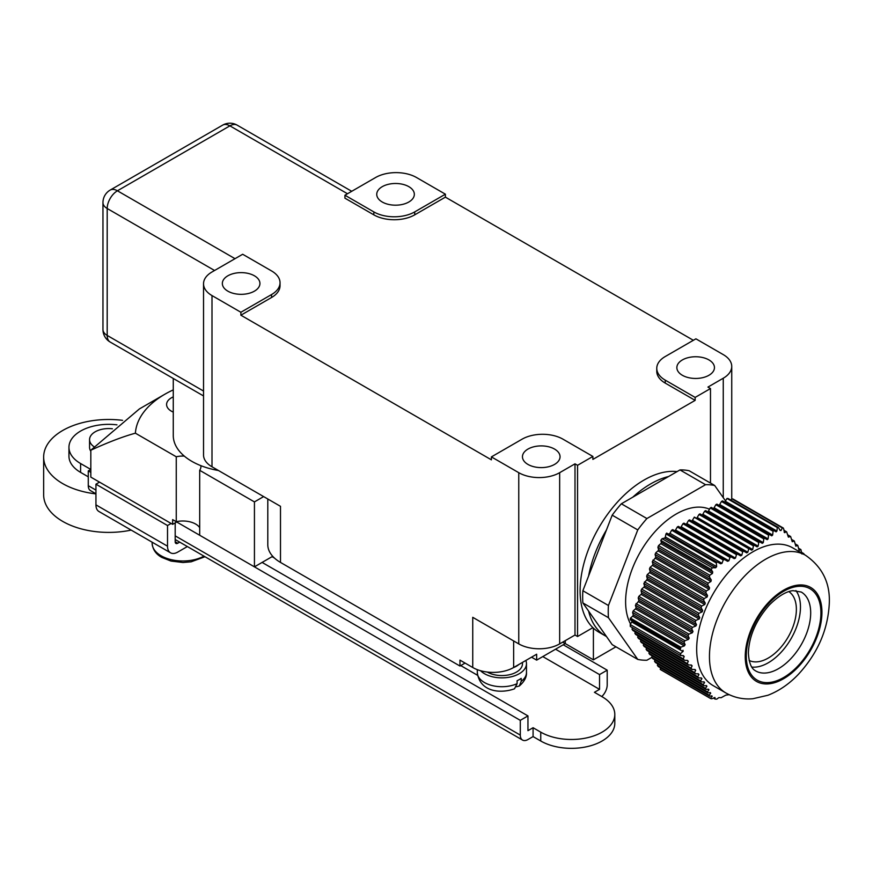 <?xml version="1.0" encoding="UTF-8"?>
<svg xmlns="http://www.w3.org/2000/svg" width="873" height="873" viewBox="0 0 873 873"><rect width="100%" height="100%" fill="white"/><g stroke="black" fill="none" stroke-linecap="round" stroke-linejoin="round"><path stroke-width="1.31" d="M677.055 471.616A90.377 52.184 -60 0 0 612.606 507.726A90.377 52.184 -60 0 0 580.109 590.759A90.377 52.184 120 0 0 598.823 632.128L605.48 635.97A90.377 52.184 120 0 0 606.484 636.526L612.191 644.656L637.759 659.41L608.437 617.702A96.161 55.523 -60 0 1 608.437 605.502L637.759 529.922A96.161 55.523 -60 0 1 646.904 518.54L705.548 484.69A96.161 55.523 -60 0 1 714.703 485.508L689.135 470.743A96.161 55.523 -60 0 0 679.98 469.925L668.554 476.527A90.377 52.184 120 0 0 632.772 497.184L621.347 503.786L646.904 518.54M608.437 617.702L582.869 602.937L588.588 611.067A90.377 52.184 120 0 0 605.48 635.97M588.588 611.067L606.484 636.526M668.554 476.527L632.772 497.184M621.347 503.786A96.161 55.523 -60 0 0 612.191 515.168L606.484 529.889A90.377 52.184 120 0 0 588.588 576.016L582.869 590.737L608.437 605.502M606.484 529.889L588.588 576.016M582.869 602.937A96.161 55.523 -60 0 1 582.869 590.737M679.98 469.925L705.548 484.69M725.539 500.927L714.703 485.508M637.759 659.41A96.161 55.523 -60 0 0 646.904 660.228L651.815 657.402M709.509 509.21A71.586 41.326 -60 0 0 655.285 531.341A71.586 41.326 -60 0 0 625.614 601.683A71.586 41.326 120 0 0 630.546 623.999M691.34 520.897A1.08 0.622 120 0 0 692.42 520.275L694.373 517.111L748.816 548.539L747.812 552.249L692.42 520.275M688.557 520.472L689.572 519.882L743.796 551.19L742.705 551.736L741.788 555.272L686.789 523.516L688.557 520.472L742.705 551.736M685.709 524.149A1.08 0.622 120 0 0 686.789 523.516M682.926 523.724L683.952 523.134L737.641 554.126L736.485 554.639L735.47 558.12L681.169 526.768L682.926 523.724L736.485 554.639M680.089 527.39A1.08 0.622 120 0 0 681.169 526.768M677.306 526.965L678.332 526.375L731.192 556.898L729.992 557.389L728.857 560.793L675.549 530.009L677.306 526.965L729.992 557.389M674.469 530.642A1.08 0.622 120 0 0 675.549 530.009M671.686 530.217L672.701 529.627L724.481 559.517L723.237 559.975L721.993 563.325L669.918 533.261L671.686 530.217L723.237 559.975M668.838 533.894A1.08 0.622 120 0 0 669.918 533.261M666.677 533.108L717.006 562.168A94 54.268 120 0 0 716.307 562.987L716.657 566.61L665.324 536.971L665.968 533.927A94 54.268 -60 0 1 666.677 533.108L717.006 562.168M630.23 624.533L680.569 653.593A94 54.268 120 0 0 680.634 655.525L630.295 626.465A94 54.268 -60 0 1 630.23 624.533L631.746 621.947A1.08 0.622 120 0 0 631.757 620.692L630.262 619.797A94 54.268 -60 0 1 630.317 618.346L632.652 616.109A1.08 0.622 120 0 0 633.198 614.712L632.598 612.464L633.22 610.86L635.468 608.863A1.08 0.622 120 0 0 636.013 607.466L635.402 605.218L638.283 601.617A1.08 0.622 120 0 0 638.818 600.22L638.218 597.972L638.84 596.357L641.088 594.371A1.08 0.622 120 0 0 641.633 592.974L641.033 590.726L641.655 589.111L643.903 587.125A1.08 0.622 120 0 0 644.449 585.728L643.837 583.48L646.718 579.879A1.08 0.622 120 0 0 647.253 578.483L646.653 576.235L647.275 574.62L649.523 572.623A1.08 0.622 120 0 0 650.069 571.226L649.468 568.978L650.09 567.374L652.338 565.377A1.08 0.622 120 0 0 652.884 563.98L652.273 561.732L655.154 558.131A1.08 0.622 120 0 0 655.688 556.734L655.088 554.486L655.71 552.882L657.958 550.885A1.08 0.622 120 0 0 658.504 549.488L657.904 547.24L658.526 545.625L660.774 543.639A1.08 0.622 120 0 0 661.319 542.242L660.806 540.354A94 54.268 -60 0 1 662.083 538.706L664.375 538.128A1.08 0.622 120 0 0 665.324 536.971M680.634 655.525L683.363 655.623L684.181 656.561L683.264 658.864L684.508 660.304L632.914 630.513L632.063 629.302L632.39 627.676M684.508 660.304L687.509 660.403L688.284 661.308L687.28 663.556L688.448 664.953L635.73 634.518L634.878 633.296L635.173 631.823M688.448 664.953L691.405 665.03L692.125 665.903L691.034 668.107L692.125 669.449L638.534 638.512L637.683 637.301L637.988 635.817M692.125 669.449L695.028 669.493L695.694 670.333L694.515 672.494L695.508 673.781L641.349 642.517L640.498 641.306L640.804 639.822M695.508 673.781L698.356 673.792L698.967 674.6L697.702 676.706L698.607 677.95L644.165 646.511L643.314 645.3L643.608 643.827M698.607 677.95L701.379 677.917L701.925 678.692L700.572 680.744L701.39 681.933L646.969 650.516L646.118 649.305L646.424 647.821M701.39 681.933L704.085 681.857L704.566 682.588L703.147 684.607L703.867 685.741L649.785 654.521L648.934 653.299L649.239 651.825M703.867 685.741L706.475 685.611L706.901 686.32L705.417 688.295L706.05 689.375L652.6 658.515L651.749 657.304L652.044 655.819M706.05 689.375L708.57 689.201L708.941 689.866L707.403 691.809L707.948 692.856L655.405 662.52L654.554 661.308L654.859 659.824M707.948 692.856L710.382 692.616L710.698 693.26L709.116 695.181L709.585 696.174L658.22 666.514L657.369 665.302L657.675 663.829M709.585 696.174L711.932 695.89L710.655 698.564L660.315 669.504L660.479 667.823M730.701 499.989L731.978 498.854A94 54.268 -60 0 1 733.036 499.029L783.376 528.089A94 54.268 120 0 0 782.317 527.914L781.008 530.533L779.687 529.78M726.958 498.461A94 54.268 -60 0 1 728.115 498.494L778.454 527.554A94 54.268 120 0 0 777.297 527.521L776.926 531.057L725.343 501.266L726.958 498.461L777.297 527.521M724.263 501.899A1.08 0.622 120 0 0 725.343 501.266M721.469 501.462L722.495 500.873L773.86 530.533L773.074 531.253L772.638 535.062L719.712 504.518L721.469 501.462L773.074 531.253M718.632 505.14A1.08 0.622 120 0 0 719.712 504.518M715.849 504.714L716.875 504.125L769.408 534.451L768.578 535.149L768.087 538.936L714.092 507.759L715.849 504.714L768.578 535.149M713.012 508.392A1.08 0.622 120 0 0 714.092 507.759M710.229 507.966L711.244 507.366L764.693 538.226L763.81 538.903L763.264 542.646L708.472 511.011L710.229 507.966L763.81 538.903M707.392 511.633A1.08 0.622 120 0 0 708.472 511.011M704.598 511.207L705.624 510.618L759.706 541.838L758.768 542.482L758.135 546.182L702.841 514.252L704.598 511.207L758.768 542.482M701.761 514.884A1.08 0.622 120 0 0 702.841 514.252M698.978 514.459L700.004 513.87L754.414 545.276L753.421 545.887L752.701 549.532L697.221 517.503L698.978 514.459L753.421 545.887M696.141 518.125A1.08 0.622 120 0 0 697.221 517.503M743.796 551.19L746.677 552.849L747.812 552.249M780.069 530.446L781.008 530.533L780.069 530.446L778.454 527.554M773.86 530.533L776.119 531.832L776.926 531.057M769.408 534.451L771.776 535.826L772.638 535.062M764.693 538.226L767.181 539.667L768.087 538.936M759.706 541.838L762.293 543.333L763.264 542.646M754.414 545.276L757.109 546.836L758.135 546.182M748.816 548.539L751.62 550.154L752.701 549.532M737.641 554.126L740.599 555.839L741.788 555.272M731.192 556.898L734.215 558.644L735.47 558.12M724.481 559.517L727.558 561.295L728.857 560.793M717.519 561.994L720.64 563.794L721.993 563.325M662.083 538.706L712.412 567.777L715.707 567.766L716.657 566.61M712.412 567.777A94 54.268 120 0 0 711.146 569.425L712.717 571.924L661.319 542.242M658.526 545.625L709.749 575.209L712.455 573.474L712.717 571.924M709.749 575.209L709.411 576.977L711.255 579.945L658.504 549.488M655.71 552.882L708.134 583.142L710.949 581.473L711.255 579.945M708.134 583.142L707.741 584.888L709.542 587.824L655.688 556.734M652.906 560.128L706.268 590.934L709.182 589.33L709.542 587.824M706.268 590.934L705.821 592.647L707.556 595.55L652.884 563.98M650.09 567.374L704.118 598.562L707.13 597.012L707.556 595.55M704.118 598.562L703.605 600.242L705.264 603.101L650.069 571.226M647.275 574.62L701.674 606.026L704.784 604.531L705.264 603.101M701.674 606.026L701.084 607.663L702.667 610.467L647.253 578.483M644.47 581.865L698.924 613.304L702.132 611.875L702.667 610.467M698.924 613.304L698.269 614.898L699.753 617.658L644.449 585.728M641.655 589.111L695.868 620.408L699.164 619.022L699.753 617.658M695.868 620.408L695.137 621.969L696.534 624.664L641.633 592.974M638.84 596.357L692.507 627.338L695.879 625.996L696.534 624.664M692.507 627.338L691.722 628.866L693.009 631.506L638.818 600.22M636.035 603.614L688.862 634.114L692.289 632.805L693.009 631.506M688.862 634.114L688.011 635.588L689.19 638.174L636.013 607.466M633.22 610.86L684.945 640.717L688.426 639.44L689.19 638.174M684.945 640.717L684.039 642.168L685.119 644.689L633.198 614.712M630.404 618.106L680.787 647.188L684.312 645.933L685.119 644.689M680.787 647.188L680.645 647.406A94 54.268 120 0 0 680.591 648.857L631.757 620.692M680.569 653.593L683.166 651.291L682.97 650.265M805.463 555.239L792.684 547.851A79.53 45.92 120 0 0 731.399 569.163A79.53 45.92 120 0 0 696.676 649.206A79.53 45.92 120 0 0 713.154 685.611L725.932 692.987C734.313 697.68 743.283 699.589 752.864 698.738L767.934 695.257C779.174 690.892 789.388 683.854 798.555 674.152C818.099 652.797 828.368 628.746 829.35 601.977C829.863 582.171 821.908 566.588 805.463 555.239A79.53 45.92 -60 0 0 744.178 576.54A79.53 45.92 -60 0 0 709.454 656.583A79.53 45.92 120 0 0 725.932 692.987M804.339 554.584L803.738 553.591L803.313 553.995M801.927 553.995L800.912 549.586L799.079 550.427M798.948 549.892L797.78 545.396L795.805 546.16M795.652 545.614L794.343 541.042L792.226 541.718M792.062 541.162L790.632 536.513L788.374 537.113M788.188 536.557L786.649 531.843L784.26 532.366M784.063 531.788L784.882 532.726L783.376 528.089M710.655 698.564A94 54.268 120 0 0 711.877 698.76L714.441 697.625M713.383 698.094L715.074 699.066A94 54.268 120 0 0 716.766 699.131L718.85 697.614L721.153 697.691L725.812 695.137L729.162 694.679M731.978 498.854L782.317 527.914M665.968 533.927L716.307 562.987M660.806 540.354L711.146 569.425M630.317 618.346L680.645 647.406M630.262 619.797L680.591 648.857M682.511 655.59L684.181 656.561L683.363 655.623M686.669 660.37L688.284 661.308L687.509 660.403M690.576 665.008L692.125 665.903L691.405 665.03M694.221 669.482L695.694 670.333L695.028 669.493M697.56 673.792L698.967 674.6L698.356 673.792M700.604 677.928L701.925 678.692L701.379 677.917M703.332 681.878L704.566 682.588L704.085 681.857M705.744 685.654L706.901 686.32L706.475 685.611M707.861 689.244L708.941 689.866L708.57 689.201M709.705 692.682L710.698 693.26L710.382 692.616M711.277 695.977L712.204 696.501L711.932 695.89M714.943 697.472L715.074 699.066M751.74 667.059A45.549 26.299 120 0 0 784.161 648.759A45.549 26.299 120 0 0 800.465 606.997A45.549 26.299 -60 0 0 795.914 590.563M788.876 591.61A39.765 22.96 -60 0 1 796.372 609.354A39.765 22.96 120 0 1 779.502 648.857A39.765 22.96 120 0 1 749.132 660.435M632.063 629.302L683.264 658.864M634.878 633.296L687.28 663.556M637.683 637.301L691.034 668.107M640.498 641.306L694.515 672.494M643.314 645.3L697.702 676.706M646.118 649.305L700.572 680.744M648.934 653.299L703.147 684.607M651.749 657.304L705.417 688.295M654.554 661.308L707.403 691.809M657.369 665.302L709.116 695.181M660.184 669.307L710.589 698.411M801.774 552.456L803.738 553.591M798.751 548.342L800.912 549.586M795.423 544.043L797.78 545.396M791.811 539.579L794.343 541.042M787.915 534.953L790.632 536.513M783.779 530.184L786.649 531.843M694.177 517.231L748.619 548.659M657.904 547.24L709.411 576.977M655.088 554.486L707.741 584.888M652.273 561.732L705.821 592.647M649.468 568.978L703.605 600.242M646.653 576.235L701.084 607.663M643.837 583.48L698.269 614.898M641.033 590.726L695.137 621.969M638.218 597.972L691.722 628.866M635.402 605.218L688.011 635.588M632.598 612.464L684.039 642.168M612.191 515.168L637.759 529.922M344.933 195.225L344.933 198.171L373.819 214.845A28.918 16.696 0 0 0 414.719 214.845L414.719 211.899L445.394 194.188L416.508 177.514A28.918 16.696 0 0 0 375.608 177.514L344.933 195.225L373.819 211.899A28.918 16.696 0 0 0 414.719 211.899M693.358 340.295L445.394 197.145L414.719 214.845M656.769 368.341L656.769 371.298A28.918 16.696 0 0 0 665.237 383.105L665.237 380.148L695.148 397.411L710.48 388.561L707.927 387.088L723.259 378.227A28.918 16.696 0 0 0 731.738 366.42A28.918 16.696 0 0 0 723.259 354.613L695.912 338.822L665.237 356.533A28.918 16.696 0 0 0 656.769 368.341A28.918 16.696 0 0 0 665.237 380.148M592.887 627.654L577.555 636.515L577.555 465.309L592.887 456.448L592.887 459.405L695.148 400.369L665.237 383.105M592.887 456.448L562.987 439.184A28.918 16.696 0 0 0 522.076 439.184L491.401 456.895L491.401 459.842L240.883 315.208L271.558 297.497A28.918 16.696 0 0 0 280.037 285.689L280.037 282.743A28.918 16.696 0 0 0 271.558 270.936L242.672 254.261L211.997 271.972A28.918 16.696 0 0 0 203.529 283.769A28.918 16.696 0 0 0 211.997 295.576L240.883 312.261L271.558 294.55A28.918 16.696 0 0 0 280.037 282.743M102.959 202.601L102.959 329.525A14.459 8.348 0 0 0 107.193 335.428L107.193 208.505A14.459 8.348 -60 0 1 117.418 190.794A14.459 8.348 -120 0 0 110.184 190.074A14.459 14.459 0 0 0 102.959 202.601A14.459 8.348 0 0 0 107.193 208.505L214.551 270.488M240.883 315.208L240.883 312.261M491.401 456.895L518.758 472.686A28.918 16.696 0 0 0 559.658 472.686L575.001 463.836L577.555 465.309M203.529 283.769L203.529 454.975A28.918 16.696 180 0 0 211.997 466.782L280.495 506.329L280.495 562.419L459.962 666.034L459.962 660.13L472.74 667.507L472.74 617.32L518.758 643.892L518.758 472.686M695.148 400.369L695.148 397.411M710.48 483.075L710.48 388.561M615.945 646.817L593.4 659.835L565.278 643.597A28.918 16.696 0 0 0 562.561 642.212M593.4 628.134L593.4 659.835M445.394 197.145L445.394 194.188M254.436 275.803A18.802 10.858 180 0 1 259.936 283.474A18.802 10.858 180 0 1 248.336 293.503A18.802 10.858 180 0 1 227.853 291.156A18.802 10.858 180 0 1 222.342 283.474A18.802 10.858 180 0 1 233.942 273.456A18.802 10.858 180 0 1 254.436 275.803M408.837 186.658A18.802 10.858 180 0 1 414.337 194.341A18.802 10.858 180 0 1 402.737 204.358A18.802 10.858 180 0 1 382.254 202.012A18.802 10.858 180 0 1 376.743 194.341A18.802 10.858 180 0 1 388.354 184.312A18.802 10.858 180 0 1 408.837 186.658M554.551 449.071A18.802 10.858 180 0 1 560.051 456.743A18.802 10.858 180 0 1 548.451 466.771A18.802 10.858 180 0 1 527.958 464.425A18.802 10.858 180 0 1 522.458 456.743A18.802 10.858 180 0 1 534.058 446.725A18.802 10.858 180 0 1 554.551 449.071M708.952 359.927A18.802 10.858 180 0 1 714.452 367.609A18.802 10.858 180 0 1 702.852 377.627A18.802 10.858 180 0 1 682.359 375.281A18.802 10.858 180 0 1 676.859 367.609A18.802 10.858 180 0 1 688.459 357.581A18.802 10.858 180 0 1 708.952 359.927M577.555 636.515L575.001 635.031L559.658 643.892A28.918 16.696 180 0 1 518.758 643.892M472.74 667.507A28.918 16.696 0 0 0 513.477 667.605A20.603 11.895 180 0 0 518.922 664.462L536.655 654.226L536.655 660.13L565.278 643.597L565.278 640.64M525.841 660.468A24.586 14.197 180 0 1 526.474 663.666A24.586 14.197 180 0 1 511.294 676.782A24.586 14.197 180 0 1 484.504 673.705A24.586 14.197 180 0 1 480.543 670.715M487.243 672.035A20.603 11.895 0 0 0 487.32 672.079A20.603 11.895 0 0 0 509.767 674.665A20.603 11.895 0 0 0 522.49 663.666L522.49 662.4M518.922 664.462L513.64 667.507A28.918 16.696 180 0 1 513.477 667.605M280.495 562.419A43.377 25.044 180 0 1 267.793 544.708L267.793 498.996M459.962 666.034L465.08 663.076M531.537 657.173L536.655 660.13M526.474 663.666L526.474 672.526A24.586 14.197 180 0 1 521.192 681.311L521.192 678.354A24.586 14.197 180 0 1 517.1 680.722L517.1 683.668A24.586 14.197 180 0 1 484.504 682.555A24.586 14.197 180 0 1 477.302 672.526C479.79 692.18 500.786 693.817 514.503 688.797L517.1 683.668M521.192 681.311L519.326 686.003L516.51 686.745M575.001 635.031L575.001 463.836M235.001 258.681L117.418 190.794L229.894 125.854A14.459 8.348 -60 0 1 237.129 125.134L351.721 191.296M218.425 470.492A63.271 36.524 180 0 1 200.877 465.669A63.271 36.524 180 0 1 184.279 456.088A63.271 36.524 180 0 1 173.269 435.496L173.269 378.478M263.635 496.595L254.436 501.91L199.688 470.307A18.071 10.432 0 0 0 200.932 466.488A18.071 10.432 0 0 0 200.877 465.669M173.269 396.909A16.271 9.396 0 0 0 166.59 404.505A16.271 9.396 0 0 0 171.348 411.15A16.271 9.396 0 0 0 173.269 412.1M184.279 456.088A18.071 10.432 0 0 0 176.259 456.775L135.391 433.183A101.224 58.436 0 0 1 164.964 394.17L139.396 408.935L90.825 450.217L90.825 477.116L172.636 524.346L177.677 521.432M173.269 389.882A101.224 58.436 0 0 0 164.964 394.17M176.259 456.775L176.259 521.716L172.636 519.621L172.636 524.346M176.259 521.716A18.071 10.432 180 0 1 199.688 527.619M272.714 556.297L254.436 566.85L199.688 535.247L199.688 470.307M68.956 447.303L68.956 456.164A39.765 22.96 0 0 0 80.6 472.391L80.6 463.541A39.765 22.96 180 0 1 68.956 447.303A39.765 22.96 180 0 1 116.96 424.845M614.799 714.441L614.799 723.291A43.377 25.044 0 0 1 588.02 746.437A43.377 25.044 0 0 1 540.747 741.002L533.076 736.583L527.958 739.529A10.847 6.264 -60 0 1 522.534 740.064A10.847 6.264 -60 0 1 520.297 735.099L520.297 720.345L527.958 715.915L527.958 730.679L533.076 727.722L540.747 732.152A43.377 25.044 180 0 0 588.02 737.576A43.377 25.044 180 0 0 614.799 714.441A43.377 25.044 180 0 0 602.097 696.73L594.426 692.3L599.533 689.354L542.788 656.583M80.6 463.541L90.825 469.445L88.271 470.918L88.271 485.683A10.847 6.264 -60 0 0 90.519 490.648L95.943 493.78M477.553 675.298L460.726 665.586M274.449 558.043L272.07 556.668M90.825 451.265A19.162 11.065 180 0 1 89.559 447.303L89.559 439.632A19.162 11.065 0 0 0 94.044 446.747M80.6 472.391L88.271 476.822M179.685 542.122L177.743 543.235A3.612 2.084 -60 0 1 175.931 543.421A3.612 2.084 -60 0 1 175.189 541.762L175.189 522.872M171.097 523.462L167.518 525.524L167.518 546.192A14.459 8.348 120 0 0 170.519 552.805A14.459 8.348 120 0 0 177.743 552.096L187.346 546.553M90.825 450.217C108.187 442.251 123.038 436.576 135.391 433.183M254.436 501.91L254.436 566.85M99.522 482.136L95.943 484.199L95.943 504.867A14.459 8.348 120 0 0 98.933 511.491L170.519 552.805M122.547 420.339A65.071 37.572 180 0 0 62.714 430.476A65.071 37.572 0 0 0 43.65 457.048A65.071 37.572 0 0 0 95.943 493.889M43.65 457.048L43.65 494.827A65.071 37.572 0 0 0 131.168 530.097M95.943 484.199L167.518 525.524M520.297 720.345L176.717 521.989M90.825 472.391L88.271 470.918M527.958 715.915L262.107 562.419M533.076 736.583L533.076 727.722M599.533 689.354L599.533 674.589L607.204 670.169L607.204 684.923A10.847 6.264 -60 0 1 601.759 696.545M599.533 674.589L555.566 649.206M607.204 670.169L563.238 644.776M89.559 439.632A19.162 11.065 0 0 1 95.179 431.808A19.162 11.065 180 0 1 112.399 428.774M682.959 651.52L631.746 621.947M745.247 656.583A54.224 31.308 -60 0 1 783.594 590.17A54.224 31.308 -60 0 1 821.94 612.311A54.224 31.308 120 0 1 783.594 678.725A54.224 31.308 120 0 1 745.247 656.583M746.273 655.994A52.784 30.479 -60 0 1 783.594 591.348A52.784 30.479 -60 0 1 820.915 612.901A52.784 30.479 -60 0 1 783.594 677.546A52.784 30.479 -60 0 1 746.273 655.994M801.261 592.047A45.549 26.299 -60 0 1 810.69 612.901A45.549 26.299 -60 0 1 790.807 658.733A45.549 26.299 -60 0 1 755.702 670.944C754.567 670.126 749.263 668.423 748.39 653.037C749.023 636.155 756.007 620.146 769.331 605.022C781.99 592.298 790.469 590.825 793.099 590.672L801.261 592.047M715.707 567.766L664.375 538.128M712.455 573.474L660.774 543.639M710.949 581.473L657.958 550.885M709.182 589.33L655.154 558.131M707.13 597.012L652.338 565.377M704.784 604.531L649.523 572.623M702.132 611.875L646.718 579.879M699.164 619.022L643.903 587.125M695.879 625.996L641.088 594.371M692.289 632.805L638.283 601.617M688.426 639.44L635.468 608.863M684.312 645.933L632.652 616.109M237.129 125.134A14.459 14.459 0 0 0 222.659 125.134A14.459 8.348 60 0 1 229.894 125.854L347.487 193.741M203.529 391.049L107.193 335.428A14.459 8.348 -60 0 0 110.184 342.052A14.459 14.459 0 0 1 102.959 329.525M271.558 297.497L271.558 294.55M211.997 466.782L211.997 295.576M723.259 497.686L723.259 378.227M513.64 667.507L513.64 640.935M559.658 643.892L559.658 472.686M373.819 214.845L373.819 211.899M520.297 735.099L175.189 535.858M95.943 490.102L88.271 485.683M175.189 541.762L177.743 543.235M95.943 504.867L167.518 546.192M540.747 741.002L540.747 732.152M203.955 556.134A30.73 17.744 180 0 1 161.123 555.785A30.73 17.744 180 0 1 152.131 543.235L152.131 542.198M731.738 366.42L731.738 499.072M526.474 672.526C526.79 677.022 524.411 681.518 519.326 686.003M477.302 669.646L477.302 672.526M203.529 395.938L110.184 342.052M522.534 740.064L175.189 539.525M204.991 556.734L191.132 561.819L182.97 562.507L170.966 561.055L161.876 557.443C155.918 554.213 152.666 549.477 152.131 543.235M110.184 190.074L222.659 125.134"/></g></svg>
